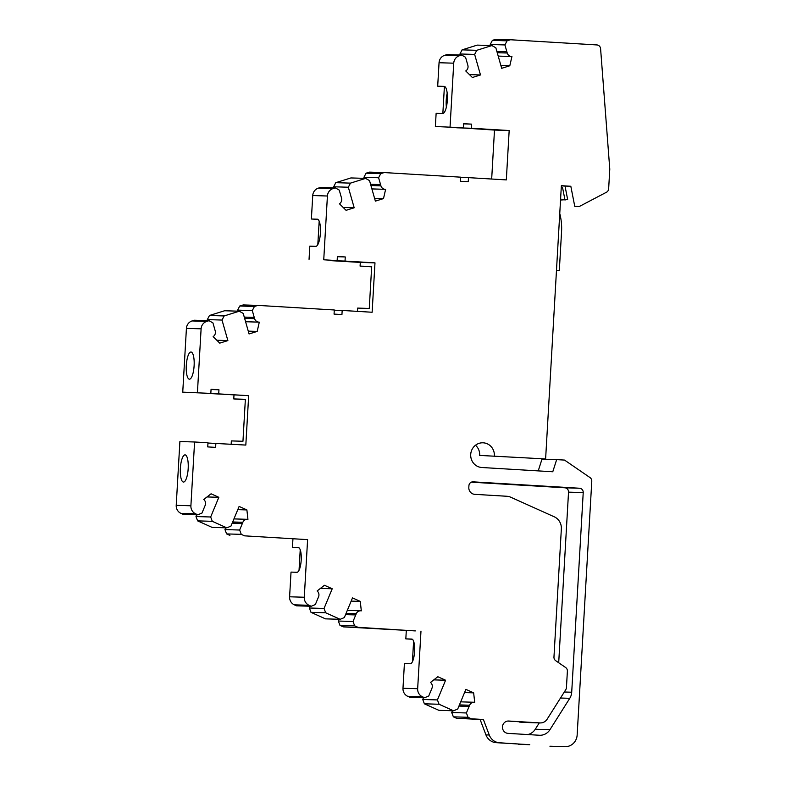 <?xml version="1.0" encoding="UTF-8"?>
<svg xmlns="http://www.w3.org/2000/svg" width="786" height="786" viewBox="0 0 786 786"><rect width="100%" height="100%" fill="white"/><g stroke="black" fill="none" stroke-linecap="round" stroke-linejoin="round"><path stroke-width="1.18" d="M357.473 311.374L357.659 308.092L369.263 308.456L371.69 266.474L360.086 266.12L360.293 262.416L330.346 260.618L345.025 261.07L345.26 256.953L337.381 256.482L337.145 260.598L323.744 259.793L327.418 196.009A8.243 7.899 -88.2 0 1 333.048 188.581L335.317 187.874L339.247 190.084L341.546 198.16A4.942 4.736 -88.2 0 1 339.444 203.78L346.066 210.314L354.181 207.769L348.336 187.235L350.458 183.128L365.598 178.393L369.528 180.603L375.374 201.128L383.499 198.593L385.621 189.328A4.942 4.736 91.8 0 1 380.915 185.83L378.606 177.754L380.738 173.647L384.187 172.566L460.606 177.164L460.37 181.281L468.25 181.753L468.485 177.636L506.322 179.906L509.171 130.525L471.335 128.256L471.571 124.139L463.691 123.657L463.455 127.774L435.365 126.517L436.132 113.351L442.636 113.548A13.608 3.91 -86.6 0 0 443.245 113.41A13.608 3.91 -86.6 0 0 447.332 100.087A13.608 3.91 -86.6 0 0 444.788 86.568A13.608 3.91 -86.6 0 0 444.237 86.391A13.608 3.91 -86.6 0 0 444.208 86.391L437.694 86.185L444.856 86.607M337.361 256.708L345.26 256.953M360.293 262.416L374.981 262.868L345.025 261.07M468.918 485.728L468.82 487.369A6.593 6.317 -88.2 0 0 474.744 494.335L506.803 496.261A12.37 11.849 -88.2 0 1 510.812 497.253L554.238 516.795A12.37 11.849 -88.2 0 1 561.351 528.86L553.963 657.027A4.127 3.95 -88.2 0 0 555.731 660.712L565.615 667.501A4.127 3.95 -88.2 0 1 567.384 671.185L566.441 687.622A4.127 3.95 -88.2 0 1 565.792 689.646L547.125 719.21A8.243 7.899 -88.2 0 1 540.061 722.914L508.738 721.027A6.18 5.924 -88.2 0 0 502.47 726.932A6.18 5.924 -88.2 0 0 508.031 733.377L539.343 735.254A12.37 11.849 -88.2 0 0 539.677 735.274A12.37 11.849 -88.2 0 0 549.945 729.703L569.771 698.312A12.37 11.849 -88.2 0 0 571.707 692.23L583.222 492.596A4.127 3.95 -88.2 0 0 579.518 488.244L473.093 481.847A4.127 3.95 -88.2 0 0 468.918 485.728M471.325 482.172L564.829 487.792A4.127 3.95 -88.2 0 1 568.533 492.144L558.699 662.755M539.275 722.894L535.266 729.241A12.37 11.849 -88.2 0 1 527.77 734.556M231.163 444.188L231.349 440.917L242.953 441.27L245.37 399.298L233.766 398.934L245.36 399.632M207.966 443.029L245.821 445.072L248.671 395.682L218.714 393.884L218.95 389.768L211.07 389.296L210.825 393.413L182.745 392.155L186.42 328.371A8.243 7.899 -88.2 0 1 192.059 320.943L194.329 320.236L209.007 320.688L212.937 322.899L215.236 330.975A4.942 4.736 -88.2 0 1 213.134 336.605L219.746 343.128L227.871 340.584L222.016 320.059L224.148 315.952L239.288 311.207L243.218 313.418L249.064 333.952L257.189 331.407L259.301 322.142A4.942 4.736 91.8 0 1 254.605 318.654L252.296 310.578L254.428 306.471L257.877 305.39L334.296 309.979L334.06 314.095L341.939 314.567L342.175 310.45L372.132 312.248L374.981 262.868M310.097 606.232L309.36 608L324.048 608.452L332.213 588.763L324.441 585.275L317.112 590.964A4.942 4.736 91.8 0 1 318.566 596.8L315.353 604.542L311.197 606.271L309.026 605.289A8.243 7.899 91.8 0 1 304.28 597.242L307.601 539.628L244.584 535.846L241.282 534.362L239.642 530.029L242.854 522.287A4.942 4.736 -88.2 0 1 247.934 519.379L246.892 509.927L239.121 506.43L230.946 526.119L226.8 527.838L212.308 521.324L210.668 516.992L218.832 497.302L211.061 493.805L203.741 499.493A4.942 4.736 91.8 0 1 205.185 505.329L201.973 513.071L197.817 514.801L195.645 513.828A8.243 7.899 91.8 0 1 190.9 505.781L194.584 441.987L207.985 442.793L207.74 446.91L215.629 447.381L215.865 443.275M248.258 331.132L257.189 331.407M540.277 722.923L525.598 722.472A8.243 7.899 -88.2 0 1 525.372 722.462L540.061 722.914M463.455 127.774L435.365 126.517M442.842 113.538L444.395 86.588M437.694 86.185L439.05 62.733L453.728 63.185A8.243 7.899 91.8 0 1 459.358 55.767L461.628 55.049L465.558 57.26L467.857 65.336A4.942 4.736 -88.2 0 1 465.754 70.966L472.376 77.49L480.492 74.955L474.646 54.421L476.768 50.314L491.908 45.568L495.838 47.779L501.684 68.313L509.809 65.769L511.932 56.504A4.942 4.736 91.8 0 1 507.225 53.016L504.926 44.94L507.049 40.833L510.497 39.752L596.888 44.94A4.127 3.95 91.8 0 1 600.592 48.722L609.779 169.128L608.649 188.807A4.127 3.95 91.8 0 1 606.468 192.246L579.144 206.58L574.753 206.315L570.823 186.262L561.361 185.692L545.612 458.945L479.686 455.418L545.612 458.945M423.477 697.703L422.74 699.471L437.419 699.923L445.593 680.234L437.822 676.736L430.492 682.425A4.942 4.736 91.8 0 1 431.946 688.271L428.734 696.013L424.578 697.732L409.889 697.28L407.718 696.308A8.243 7.899 91.8 0 1 402.982 688.261L404.407 663.571L410.321 663.757A12.37 3.557 -86.6 0 0 414.586 651.565A12.37 3.557 -86.6 0 0 411.776 639.057A12.37 3.557 -86.6 0 0 411.746 639.057L405.822 638.88L406.323 630.313M216.828 340.25L227.871 340.584M204.046 393.206L248.671 395.682M233.982 395.23L233.766 398.934M412.355 639.273L405.822 638.88M307.601 539.628L244.584 535.846M519.703 721.784L507.697 721.067M415.303 630.883L343.286 626.864L357.964 627.316L354.663 625.833L353.022 621.5L356.235 613.748A4.942 4.736 -88.2 0 1 361.314 610.85L360.273 601.388L352.501 597.9L344.327 617.58L340.171 619.309L325.689 612.785L324.048 608.452M204.026 393.432L218.714 393.884M491.672 179.031L494.492 130.073L456.666 127.568M461.628 55.049L446.949 54.598L444.68 55.315A8.243 7.899 91.8 0 0 439.05 62.733M460.262 55.01L459.957 53.969L462.089 49.862L477.23 45.116L491.908 45.568M490.533 45.529L490.238 44.488L492.37 40.381L495.819 39.3L510.497 39.752M207.632 320.649L207.337 319.597L222.016 320.059M412.424 661.724L413.603 641.209M211.051 389.532L218.95 389.768M299.044 570.263L300.223 549.738M371.67 266.818L360.086 266.12M189.426 379.166A13.608 3.91 -86.6 0 0 194.113 365.765A13.608 3.91 -86.6 0 0 191.027 352.01A13.608 3.91 -86.6 0 0 190.988 352.01A13.608 3.91 -86.6 0 0 186.302 365.411A13.608 3.91 -86.6 0 0 189.397 379.166A13.608 3.91 -86.6 0 0 189.426 379.166M311.197 606.271L296.509 605.819L294.337 604.837A8.243 7.899 91.8 0 1 289.602 596.79L291.026 572.1L296.941 572.287A12.37 3.557 -86.6 0 0 301.205 560.104A12.37 3.557 -86.6 0 0 298.395 547.596L292.451 547.41L298.975 547.803M518.416 744.008L499.572 742.78A12.37 11.849 -88.2 0 1 489.265 735.008L483.39 719.504L471.345 718.787L468.043 717.294L466.403 712.961L469.615 705.219A4.942 4.736 -88.2 0 1 474.695 702.311L473.653 692.859L465.882 689.361L457.707 709.051L453.551 710.78L439.06 704.256L437.419 699.923M483.39 719.504L480.079 719.406L485.945 734.9A12.37 11.849 -88.2 0 0 496.251 742.672L529.764 744.686L518.396 744.342M471.345 718.787L456.666 718.325L480.089 719.436M183.492 482.054A13.608 3.91 -86.6 0 0 188.178 468.653A13.608 3.91 -86.6 0 0 185.093 454.888A13.608 3.91 -86.6 0 0 185.064 454.888A13.608 3.91 -86.6 0 0 180.367 468.289A13.608 3.91 -86.6 0 0 183.462 482.054A13.608 3.91 -86.6 0 0 183.492 482.054M323.744 259.793L337.145 260.598M239.642 530.029L224.963 529.577L226.604 533.91L241.282 534.362M224.963 529.577L225.7 527.809M237.785 509.642L246.892 509.927M212.308 521.324L197.62 520.872L212.112 527.386L226.8 527.838M197.62 520.872L195.979 516.54L210.668 516.992M207.032 496.939L218.832 497.302M195.979 516.54L196.716 514.771M194.584 441.987L179.896 441.536L176.221 505.329A8.243 7.899 91.8 0 0 180.957 513.366L183.138 514.349L197.817 514.801M182.745 392.155L210.825 393.413M197.424 392.607L201.108 328.823A8.243 7.899 -88.2 0 1 206.738 321.395L209.007 320.688M239.288 311.207L224.609 310.755L209.469 315.491L224.148 315.952L209.469 315.491L207.337 319.597M519.684 722.118L525.372 722.462M254.428 306.471L239.74 306.019L237.618 310.126L252.296 310.578M237.618 310.126L237.912 311.168M239.74 306.019L243.198 304.939L257.877 305.39M334.276 310.205L342.175 310.45M226.604 533.91L229.905 535.394M292.942 538.852L292.451 547.41M320.413 588.4L332.213 588.763M325.689 612.785L311.001 612.333L325.492 618.857L340.171 619.309M351.165 601.113L360.273 601.388M353.022 621.5L338.344 621.038L339.984 625.381L354.663 625.833M415.303 630.922L357.964 627.316M424.578 697.732L422.406 696.76A8.243 7.899 91.8 0 1 417.661 688.713L420.982 631.099M433.784 679.87L445.593 680.234M439.06 704.256L424.381 703.804L438.873 710.328L453.551 710.78M464.546 692.584L473.653 692.859M494.365 455.87A12.37 11.849 -88.2 0 0 482.928 442.803A12.37 11.849 -88.2 0 0 470.706 454.622A12.37 11.849 -88.2 0 0 481.828 467.503L552.774 471.767L556.655 459.614L564.545 460.085L590.021 477.583A4.127 3.95 -88.2 0 1 591.779 481.268L577.15 735.048A12.37 11.849 -88.2 0 1 564.947 746.7A12.37 11.849 -88.2 0 1 564.613 746.68M538.233 470.893L541.976 459.162L556.655 459.614M475.501 445.24A12.37 11.849 -88.2 0 1 479.686 455.418M564.947 746.7L550.259 746.248A12.37 11.849 -88.2 0 1 549.935 746.228M456.666 718.325L453.365 716.842L468.043 717.294M453.365 716.842L451.724 712.509L466.403 712.961M451.724 712.509L452.451 710.74M424.381 703.804L422.74 699.471M339.984 625.381L343.286 626.864M338.344 621.038L339.08 619.28M311.001 612.333L309.36 608M574.753 206.315L579.144 206.58M309.055 259.341L309.812 246.165L315.736 246.352A13.608 3.91 -86.6 0 0 320.423 232.951A13.608 3.91 -86.6 0 0 317.338 219.196A13.608 3.91 -86.6 0 0 317.298 219.186L311.384 219.009L312.74 195.547A8.243 7.899 -88.2 0 1 318.369 188.129L333.048 188.581M317.819 244.544L319.175 221.112M317.947 219.402L311.384 219.009M335.317 187.874L320.639 187.422L318.369 188.129M333.942 187.825L333.647 186.783L348.336 187.235M365.598 178.393L350.92 177.941L335.779 182.676L333.647 186.783M384.187 172.566L369.508 172.114L366.06 173.195L363.928 177.302L364.223 178.343M460.586 177.39L468.485 177.636M490.238 44.488L504.926 44.94M492.37 40.381L507.049 40.833M450.054 126.968L453.728 63.185M350.458 183.128L335.779 182.676L350.458 183.128M560.644 198.21L560.988 199.998L567.659 199.546L565.026 186.086L570.823 186.262M565.026 186.086L561.351 185.86M565.016 200.125L562.56 187.589L561.263 187.51M561.253 187.549L562.56 187.589M556.468 270.61L559.308 270.698L556.468 270.522M559.76 213.517A56.061 53.703 -88.2 0 1 561.558 231.664L559.308 270.698M500.888 65.493L509.809 65.769M462.089 49.862L476.768 50.314M463.671 123.893L471.571 124.139M494.492 130.073L509.171 130.525M456.656 127.794L471.335 128.256M469.448 74.611L480.492 74.955M459.957 53.969L474.646 54.421M363.928 177.302L378.606 177.754M374.578 198.318L383.499 198.593M343.138 207.425L354.181 207.769M366.06 173.195L380.738 173.647M447.195 93.22A13.608 3.91 -86.6 0 0 446.36 107.122M564.829 487.792L579.518 488.244M564.299 692.004L571.707 692.23M568.533 492.144L583.222 492.596M535.266 729.241L549.945 729.703M560.497 698.027L569.771 698.312M294.337 604.837L309.026 605.289M289.602 596.79L304.28 597.242M232.175 523.152L242.363 523.466M232.676 521.973L242.854 522.287M180.957 513.366L195.645 513.828M176.221 505.329L190.9 505.781M186.42 328.371L201.108 328.823M192.059 320.943L206.738 321.395M244.623 318.34L254.605 318.654M244.269 317.102L254.251 317.416M407.718 696.308L422.406 696.76M496.251 742.672L499.572 742.78M485.945 734.9L489.265 735.008M458.936 706.093L469.124 706.408M459.427 704.904L469.615 705.219M402.982 688.261L417.661 688.713M345.555 614.623L355.744 614.937M346.056 613.434L356.235 613.748M497.243 52.711L507.225 53.016M496.89 51.473L506.872 51.778M444.68 55.315L459.358 55.767M370.579 184.288L380.562 184.592M312.74 195.547L327.418 196.009M370.933 185.525L380.915 185.83M247.344 519.32L233.943 518.907M245.586 321.729L258.977 322.142M474.105 702.262L460.704 701.849M360.725 610.791L347.324 610.378M498.206 56.091L511.607 56.513M371.896 188.915L385.297 189.328"/></g></svg>
